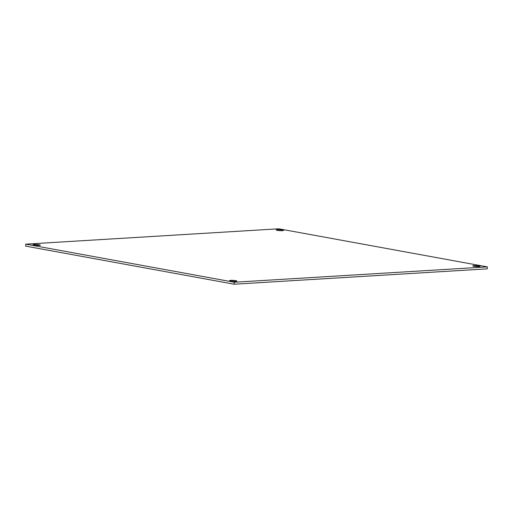 <?xml version="1.0" encoding="UTF-8"?>
<svg xmlns="http://www.w3.org/2000/svg" width="513" height="513" viewBox="0 0 513 513"><rect width="100%" height="100%" fill="white"/><g stroke="black" fill="none" stroke-linecap="round" stroke-linejoin="round"><path stroke-width="0.77" d="M278.822 228.792L25.765 244.143L234.287 282.233L487.35 266.882L278.822 228.792M473.768 266.247A3.662 0.442 -176.7 0 1 472.742 265.881A3.662 0.442 -176.7 0 1 476.423 265.651A3.662 0.442 -176.7 0 1 480.053 266.298A3.662 0.442 -176.7 0 1 477.757 266.58A3.662 0.442 -176.7 0 1 473.768 266.247M230.632 281.002A3.662 0.442 -176.7 0 1 229.606 280.63A3.662 0.442 -176.7 0 1 233.287 280.399A3.662 0.442 -176.7 0 1 236.916 281.053A3.662 0.442 -176.7 0 1 234.621 281.329A3.662 0.442 -176.7 0 1 230.632 281.002M277.225 230.35A3.662 0.442 -176.7 0 1 276.199 229.978A3.662 0.442 -176.7 0 1 279.88 229.747A3.662 0.442 -176.7 0 1 283.509 230.401A3.662 0.442 -176.7 0 1 281.214 230.677A3.662 0.442 -176.7 0 1 277.225 230.35M34.089 245.099A3.662 0.442 -176.7 0 1 33.063 244.727A3.662 0.442 -176.7 0 1 36.744 244.496A3.662 0.442 -176.7 0 1 40.373 245.15A3.662 0.442 -176.7 0 1 38.077 245.426A3.662 0.442 -176.7 0 1 34.089 245.099M25.765 244.143L25.65 246.118L234.178 284.208L234.287 282.233M487.35 266.882L487.235 268.857L234.178 284.208"/></g></svg>
